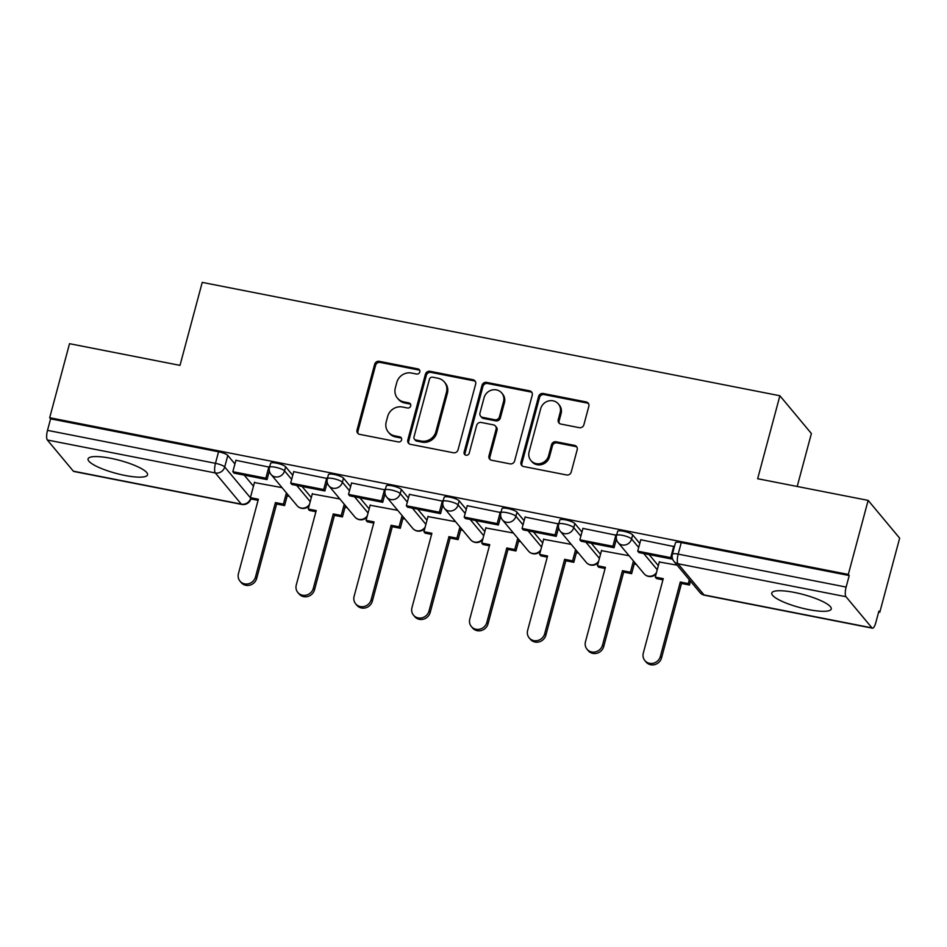 <?xml version="1.0" encoding="UTF-8"?>
<svg xmlns="http://www.w3.org/2000/svg" width="947" height="947" viewBox="0 0 947 947"><rect width="100%" height="100%" fill="white"/><g stroke="black" fill="none" stroke-linecap="round" stroke-linejoin="round"><path stroke-width="1.42" d="M419.805 371.97A2.711 2.521 -39.8 0 0 417.947 368.916L379.274 361.328A3.871 3.61 -39.8 0 0 374.657 364.264L357.043 430.009A3.871 3.61 -39.8 0 0 359.706 434.365L398.379 441.953A2.711 2.521 -39.8 0 0 401.137 437.668A2.711 2.521 -39.8 0 0 399.741 436.839L394.745 435.857A12.394 11.553 -39.8 0 1 388.353 432.116A12.394 11.553 -39.8 0 1 386.222 421.889L387.69 416.408A12.394 11.553 -39.8 0 1 402.475 407.009L407.47 407.991A2.711 2.521 -39.8 0 0 410.24 403.706A2.711 2.521 -39.8 0 0 408.844 402.877L403.836 401.895A12.394 11.553 -39.8 0 1 397.444 398.154A12.394 11.553 -39.8 0 1 395.325 387.927L396.793 382.446A12.394 11.553 -39.8 0 1 411.566 373.047L416.573 374.029A2.711 2.521 -39.8 0 0 419.805 371.97M419.722 370.36A2.711 2.521 -39.8 0 0 418.858 370.017L380.197 362.429A3.871 3.61 -39.8 0 0 375.58 365.364L357.966 431.11A3.871 3.61 -39.8 0 0 358.226 433.702M401.516 438.283A2.711 2.521 -39.8 0 0 400.664 437.94L395.657 436.969L394.745 435.857M410.619 404.322A2.711 2.521 -39.8 0 0 409.767 403.978L404.76 402.996L403.836 401.895M794.344 592.431A30.789 6.747 -165 0 0 771.769 593.047A30.789 6.747 -165 0 0 808.667 609.608A30.789 6.747 -165 0 0 831.253 608.992A30.789 6.747 -165 0 0 794.344 592.431M110.657 458.277A30.789 6.747 -165 0 0 88.071 458.893A30.789 6.747 -165 0 0 124.98 475.453A30.789 6.747 -165 0 0 147.554 474.826A30.789 6.747 -165 0 0 110.657 458.277M579.268 427.677A3.871 3.61 -39.8 0 0 583.897 424.741L588.833 406.299A3.871 3.61 -39.8 0 0 586.169 401.93L543.223 393.502A3.871 3.61 -39.8 0 0 538.606 396.438L520.992 462.172A3.871 3.61 -39.8 0 0 523.655 466.54L566.602 474.968A3.871 3.61 -39.8 0 0 571.219 472.032L577.185 449.754A3.871 3.61 -39.8 0 0 574.533 445.386L556.149 441.776A3.871 3.61 -39.8 0 0 551.533 444.723L548.573 455.767A10.37 9.659 -39.8 0 1 540.832 463.45A10.37 9.659 -39.8 0 1 530.876 460.491A10.37 9.659 -39.8 0 1 529.101 451.944L540.701 408.666A10.37 9.659 -39.8 0 1 548.443 400.983A10.37 9.659 -39.8 0 1 558.387 403.943A10.37 9.659 -39.8 0 1 560.162 412.49L558.233 419.699A3.871 3.61 -39.8 0 0 560.896 424.067L579.268 427.677M49.682 417.722L69.522 343.69L180.001 365.364L202.232 282.395L779.89 395.751L757.659 478.72L868.15 500.395L848.311 574.438L49.682 417.722L50.593 418.823L47.504 430.364L215.466 463.32A7.896 1.728 15 0 1 224.711 466.978L250.706 498.134A7.896 1.728 15 0 1 250.919 498.726L251.014 498.394M475.654 384.091A3.871 3.61 -39.8 0 0 472.991 379.723L430.045 371.295A3.871 3.61 -39.8 0 0 425.428 374.231L407.814 439.964A3.871 3.61 -39.8 0 0 410.477 444.332L453.424 452.761A3.871 3.61 -39.8 0 0 458.04 449.825L475.654 384.091M486.64 382.399L529.586 390.827A3.871 3.61 -39.8 0 1 532.238 395.195L514.623 460.929A3.871 3.61 -39.8 0 1 510.007 463.864L491.635 460.254A3.871 3.61 -39.8 0 1 488.972 455.886L496.11 429.228A3.871 3.61 -39.8 0 0 493.458 424.872L481.265 422.469A3.871 3.61 -39.8 0 0 476.649 425.416L469.203 453.163A2.711 2.521 -39.8 0 1 464.575 454.406A2.711 2.521 -39.8 0 1 464.113 452.169L482.023 385.334A3.871 3.61 -39.8 0 1 486.64 382.399L487.551 383.499L530.498 391.928L529.586 390.827M868.15 500.395L899.65 538.168L879.81 612.212L878.662 611.987M287.178 495.92L289.297 496.335M345.016 507.272L347.135 507.687M402.854 518.613L404.973 519.027M460.704 529.965L462.811 530.379M518.542 541.317L520.649 541.731M576.38 552.669L578.487 553.084M634.218 564.021L636.325 564.436M797.208 486.474L811.39 433.525L779.89 395.751M848.311 574.438L849.222 575.539L846.133 587.069A7.896 2.285 101.1 0 0 845.979 596.717L871.974 627.885A7.896 2.285 101.1 0 0 872.447 628.192A7.896 2.285 101.1 0 0 875.797 622.641L878.899 611.111L879.81 612.212M50.593 418.823L218.556 451.778A7.896 1.728 15 0 1 227.801 455.436L234.915 463.971M244.231 475.134L253.465 486.213M73.345 471.168L241.296 504.124A7.896 2.285 101.1 0 0 241.769 504.431L73.819 471.476A7.896 2.285 -78.9 0 1 73.345 471.168L47.35 440A7.896 2.285 -78.9 0 1 47.504 430.364M269.552 467.202L235.898 460.313M327.39 478.555L293.736 471.653M339.878 498.986L312.285 493.908M385.24 489.907L351.574 483.006M397.716 510.338L370.135 505.248M443.078 501.247L409.412 494.358M455.554 521.679L427.973 516.6M500.916 512.599L467.25 505.71M513.392 533.031L485.811 527.952M558.754 523.951L525.088 517.062M571.23 544.383L543.649 539.305M616.592 535.304L582.938 528.402M629.068 555.735L601.487 550.657M674.43 546.656L640.776 539.754M677.105 565.158L659.325 561.997M632.679 534.889L631.59 538.985A7.896 1.728 15 0 0 623.469 535.564A7.896 1.728 15 0 0 616.544 535.481L617.645 531.385A7.896 1.728 -165 0 1 624.558 531.48A7.896 1.728 -165 0 1 632.679 534.889L639.793 543.412M649.109 554.575L658.343 565.655M574.841 523.537L573.752 527.633A7.896 1.728 15 0 0 565.631 524.212A7.896 1.728 15 0 0 558.706 524.129L559.795 520.045A7.896 1.728 -165 0 1 566.72 520.128A7.896 1.728 -165 0 1 574.841 523.537L581.955 532.06M591.271 543.235L600.505 554.315M517.003 512.185L515.902 516.281A7.896 1.728 15 0 0 507.793 512.872A7.896 1.728 15 0 0 500.868 512.789L501.957 508.693A7.896 1.728 -165 0 1 508.882 508.776A7.896 1.728 -165 0 1 517.003 512.185L524.117 520.72M533.421 531.883L542.667 542.962M459.165 500.845L458.064 504.929A7.896 1.728 15 0 0 449.943 501.519A7.896 1.728 15 0 0 443.03 501.437L444.119 497.341A7.896 1.728 -165 0 1 451.044 497.424A7.896 1.728 -165 0 1 459.165 500.845L466.279 509.368M475.583 520.53L484.828 531.61M401.327 489.492L400.226 493.588A7.896 1.728 15 0 0 392.105 490.167A7.896 1.728 15 0 0 385.18 490.084L386.281 485.989A7.896 1.728 -165 0 1 393.206 486.071A7.896 1.728 -165 0 1 401.327 489.492L408.429 498.015M417.745 509.178L426.99 520.258M343.489 478.14L342.388 482.236A7.896 1.728 15 0 0 334.267 478.815A7.896 1.728 15 0 0 327.342 478.732L328.443 474.636A7.896 1.728 -165 0 1 335.368 474.731A7.896 1.728 -165 0 1 343.489 478.14L350.591 486.663M359.907 497.826L369.152 508.906M285.651 466.788L284.55 470.884A7.896 1.728 15 0 0 276.429 467.475A7.896 1.728 15 0 0 269.504 467.38L270.605 463.296A7.896 1.728 -165 0 1 277.53 463.379A7.896 1.728 -165 0 1 285.651 466.788L292.753 475.311M302.069 486.486L311.314 497.566M282.04 487.634L254.447 482.556M849.222 575.539L681.272 542.584A7.896 1.728 -165 0 0 675.483 542.738L672.394 554.279A7.896 1.728 15 0 1 678.182 554.113L846.133 587.069M397.444 398.154L398.367 399.255A12.394 11.553 -39.8 0 0 404.76 402.996M388.353 432.116L389.264 433.217A12.394 11.553 -39.8 0 0 395.657 436.969M475.382 381.487A3.871 3.61 -39.8 0 0 473.902 380.824L430.968 372.396A3.871 3.61 -39.8 0 0 426.351 375.332L408.737 441.065A3.871 3.61 -39.8 0 0 408.997 443.658M432.684 377.19A2.711 2.521 -39.8 0 0 429.441 379.25L413.981 436.946A2.711 2.521 -39.8 0 0 415.851 440L421.119 441.042A12.394 11.553 -39.8 0 0 435.904 431.643L446.475 392.2A12.394 11.553 -39.8 0 0 444.344 381.972A12.394 11.553 -39.8 0 0 437.952 378.232L432.684 377.19M414.455 439.183L415.366 440.284A2.711 2.521 -39.8 0 0 416.763 441.101L415.851 440M444.344 381.972L445.268 383.073A12.394 11.553 -39.8 0 1 447.386 393.301L436.816 432.743A12.394 11.553 -39.8 0 1 422.042 442.142L416.763 441.101M531.977 392.591A3.871 3.61 -39.8 0 0 530.498 391.928M495.447 426.032L496.37 427.133A3.871 3.61 -39.8 0 1 497.033 430.329L489.895 456.987A3.871 3.61 -39.8 0 0 490.155 459.591M487.551 383.499A3.871 3.61 -39.8 0 0 482.934 386.435L465.024 453.27A2.711 2.521 -39.8 0 0 465.119 454.88M503.532 401.564A10.37 9.659 -39.8 0 0 501.756 393.017A10.37 9.659 -39.8 0 0 491.801 390.057A10.37 9.659 -39.8 0 0 484.059 397.752L479.975 412.999A3.871 3.61 -39.8 0 0 482.627 417.367L494.819 419.758A3.871 3.61 -39.8 0 0 499.436 416.81L503.532 401.564L504.443 402.664A10.37 9.659 -39.8 0 0 502.668 394.118L501.756 393.017M480.638 416.195L481.55 417.296A3.871 3.61 -39.8 0 0 483.55 418.467L482.627 417.367M504.443 402.664L500.359 417.911A3.871 3.61 -39.8 0 1 495.743 420.859L483.55 418.467M558.387 403.943L559.31 405.044A10.37 9.659 -39.8 0 1 561.086 413.59L559.156 420.799A3.871 3.61 -39.8 0 0 559.417 423.404M530.876 460.491L531.8 461.591A10.37 9.659 -39.8 0 0 541.743 464.551A10.37 9.659 -39.8 0 0 549.485 456.868L548.573 455.767M576.924 447.162A3.871 3.61 -39.8 0 0 575.445 446.487L557.073 442.888A3.871 3.61 -39.8 0 0 552.444 445.824L549.485 456.868M588.572 403.694A3.871 3.61 -39.8 0 0 587.093 403.031L544.146 394.603A3.871 3.61 -39.8 0 0 539.53 397.539L521.915 463.272A3.871 3.61 -39.8 0 0 522.176 465.877M258.069 500.371L251.594 499.093L250.399 497.66L258.377 499.235L238.431 573.645A9.079 8.464 -39.8 0 0 239.993 581.127A9.079 8.464 -39.8 0 0 248.706 583.719A9.079 8.464 -39.8 0 0 255.489 576.983L256.684 578.416A9.079 8.464 140.2 0 1 249.901 585.151A9.079 8.464 140.2 0 1 241.177 582.559L239.993 581.127M287.604 494.31L284.597 505.568L283.402 504.135L275.423 502.573L276.619 504.005L256.684 578.416M284.597 505.568L276.619 504.005M269.374 470.884L267.03 479.608L265.847 478.176L232.844 471.701L235.933 460.171M265.847 478.176L268.936 466.646M267.03 479.608L234.039 473.133L232.844 471.701M275.423 502.573L255.489 576.983M283.402 504.135L286.42 492.878M250.399 497.66L254.53 482.236M315.907 511.723L309.432 510.445L308.237 509.013L316.215 510.575L296.269 584.986A9.079 8.464 -39.8 0 0 297.832 592.479A9.079 8.464 -39.8 0 0 306.544 595.071A9.079 8.464 -39.8 0 0 313.327 588.336L314.522 589.768A9.079 8.464 140.2 0 1 307.739 596.503A9.079 8.464 140.2 0 1 299.027 593.911L297.832 592.479M345.454 505.662L342.435 516.92L341.24 515.488L333.261 513.925L334.457 515.357L314.522 589.768M342.435 516.92L334.457 515.357M327.212 482.236L324.88 490.96L323.685 489.528L290.682 483.053L293.771 471.511M323.685 489.528L326.774 477.986M324.88 490.96L291.877 484.485L290.682 483.053M333.261 513.925L313.327 588.336M341.24 515.488L344.258 504.23M308.237 509.013L312.38 493.588M373.745 523.064L367.27 521.797L366.075 520.365L374.053 521.927L354.107 596.338A9.079 8.464 -39.8 0 0 355.67 603.831A9.079 8.464 -39.8 0 0 364.382 606.423A9.079 8.464 -39.8 0 0 371.165 599.688L372.36 601.12A9.079 8.464 140.2 0 1 365.578 607.856A9.079 8.464 140.2 0 1 356.865 605.263L355.67 603.831M403.292 517.015L400.273 528.272L399.078 526.84L391.111 525.277L392.295 526.71L372.36 601.12M400.273 528.272L392.295 526.71M385.05 493.588L382.718 502.312L381.523 500.88L348.52 494.405L351.609 482.863M381.523 500.88L384.612 489.339M382.718 502.312L349.715 495.837L348.52 494.405M391.111 525.277L371.165 599.688M399.078 526.84L402.096 515.582M366.075 520.365L370.218 504.94M431.583 534.416L425.108 533.149L423.925 531.717L431.891 533.279L411.957 607.69A9.079 8.464 -39.8 0 0 413.508 615.183A9.079 8.464 -39.8 0 0 422.22 617.775A9.079 8.464 -39.8 0 0 429.003 611.04L430.198 612.472A9.079 8.464 140.2 0 1 423.416 619.196A9.079 8.464 140.2 0 1 414.703 616.615L413.508 615.183M461.13 528.367L458.111 539.624L456.916 538.192L448.949 536.629L450.145 538.062L430.198 612.472M458.111 539.624L450.145 538.062M442.888 504.929L440.556 513.653L439.361 512.22L406.358 505.745L409.447 494.216M439.361 512.22L442.45 500.691M440.556 513.653L407.553 507.178L406.358 505.745M448.949 536.629L429.003 611.04M456.916 538.192L459.934 526.934M423.925 531.717L428.056 516.281M489.421 545.768L482.958 544.501L481.763 543.069L489.729 544.632L469.795 619.042A9.079 8.464 -39.8 0 0 471.346 626.523A9.079 8.464 -39.8 0 0 480.07 629.116A9.079 8.464 -39.8 0 0 486.853 622.38L488.036 623.813A9.079 8.464 140.2 0 1 481.254 630.548A9.079 8.464 140.2 0 1 472.541 627.956L471.346 626.523M518.968 539.719L515.949 550.976L514.754 549.544L506.787 547.982L507.983 549.402L488.036 623.813M515.949 550.976L507.983 549.402M500.726 516.281L498.394 525.005L497.199 523.573L464.196 517.098L467.297 505.568M497.199 523.573L500.288 512.043M498.394 525.005L465.391 518.53L464.196 517.098M506.787 547.982L486.853 622.38M514.754 549.544L517.772 538.287M481.763 543.069L485.894 527.633M547.259 557.12L540.796 555.842L539.601 554.409L547.567 555.984L527.633 630.394A9.079 8.464 -39.8 0 0 529.184 637.876A9.079 8.464 -39.8 0 0 537.908 640.468A9.079 8.464 -39.8 0 0 544.691 633.732L545.874 635.165A9.079 8.464 140.2 0 1 539.103 641.9A9.079 8.464 140.2 0 1 530.379 639.308L529.184 637.876M576.806 551.059L573.787 562.317L572.592 560.884L564.625 559.322L565.821 560.754L545.874 635.165M573.787 562.317L565.821 560.754M558.576 527.633L556.232 536.357L555.037 534.925L522.046 528.45L525.135 516.92M555.037 534.925L558.126 523.395M556.232 536.357L523.229 529.882L522.046 528.45M564.625 559.322L544.691 633.732M572.592 560.884L575.61 549.627M539.601 554.409L543.732 538.985M605.109 568.46L598.634 567.194L597.439 565.761L605.405 567.324L585.471 641.735A9.079 8.464 -39.8 0 0 587.022 649.228A9.079 8.464 -39.8 0 0 595.746 651.82A9.079 8.464 -39.8 0 0 602.529 645.085L603.724 646.517A9.079 8.464 140.2 0 1 596.941 653.252A9.079 8.464 140.2 0 1 588.217 650.66L587.022 649.228M634.644 562.411L631.625 573.669L630.43 572.237L622.463 570.674L623.659 572.106L603.724 646.517M631.625 573.669L623.659 572.106M616.414 538.985L614.07 547.709L612.875 546.277L579.884 539.802L582.973 528.26M612.875 546.277L615.964 534.735M614.07 547.709L581.079 541.234L579.884 539.802M622.463 570.674L602.529 645.085M630.43 572.237L633.448 560.979M597.439 565.761L601.57 550.337M662.947 579.813L656.472 578.546L655.277 577.114L663.243 578.676L643.309 653.087A9.079 8.464 -39.8 0 0 644.86 660.58A9.079 8.464 -39.8 0 0 653.584 663.172A9.079 8.464 -39.8 0 0 660.367 656.437L661.562 657.869A9.079 8.464 140.2 0 1 654.779 664.605A9.079 8.464 140.2 0 1 646.055 662.012L644.86 660.58M690.493 581.209L689.463 585.021L688.28 583.589L680.301 582.026L681.497 583.459L661.562 657.869M689.463 585.021L681.497 583.459M672.252 557.771L671.908 559.061L670.713 557.629L637.722 551.154L640.811 539.612M670.713 557.629L673.802 546.088M671.908 559.061L638.917 552.586L637.722 551.154M680.301 582.026L660.367 656.437M688.28 583.589L689.298 579.777M655.277 577.114L659.408 561.689M418.858 370.017L417.947 368.916M400.664 437.94L399.741 436.839M409.767 403.978L408.844 402.877M845.979 596.717L678.016 563.761L704.012 594.917L871.974 627.885M227.801 455.436L224.711 466.978A7.896 7.351 -39.8 0 1 215.312 472.955L47.35 440M250.73 498.063L250.706 498.134A7.896 7.351 -39.8 0 1 241.296 504.124L215.312 472.955A7.896 2.285 -78.9 0 1 215.466 463.32L218.556 451.778M616.544 535.481A7.896 7.896 0 0 0 618.107 542.584A7.896 7.351 140.2 0 0 631.59 538.985L638.692 547.508M643.711 553.522L657.254 569.751M558.706 524.129A7.896 7.896 0 0 0 560.269 531.231A7.896 7.351 140.2 0 0 573.752 527.633L580.854 536.156M585.873 542.169L599.415 558.399M500.868 512.789A7.896 7.896 0 0 0 502.431 519.879A7.896 7.351 140.2 0 0 515.902 516.281L523.016 524.804M528.035 530.817L541.566 547.046M443.03 501.437A7.896 7.896 0 0 0 444.593 508.539A7.896 7.351 140.2 0 0 458.064 504.929L465.178 513.452M470.197 519.477L483.728 535.706M385.18 490.084A7.896 7.896 0 0 0 386.755 497.187A7.896 7.351 140.2 0 0 400.226 493.588L407.34 502.111M412.359 508.125L425.89 524.354M327.342 478.732A7.896 7.896 0 0 0 328.905 485.835A7.896 7.351 140.2 0 0 342.388 482.236L349.502 490.759M354.521 496.773L368.052 513.002M269.504 467.38A7.896 7.896 0 0 0 271.067 474.483A7.896 7.351 140.2 0 0 284.55 470.884L291.664 479.407M296.671 485.42L310.214 501.65M309.468 504.42A7.896 7.351 140.2 0 1 301.134 508.03A7.896 7.351 -39.8 0 1 297.062 505.651A7.896 7.896 0 0 0 309.124 505.734M367.318 515.772A7.896 7.351 140.2 0 1 358.972 519.382A7.896 7.351 -39.8 0 1 354.9 517.003A7.896 7.896 0 0 0 366.963 517.086M425.156 527.112A7.896 7.351 140.2 0 1 416.81 530.734A7.896 7.351 -39.8 0 1 412.738 528.355A7.896 7.896 0 0 0 424.801 528.438M482.994 538.464A7.896 7.351 140.2 0 1 474.648 542.086A7.896 7.351 -39.8 0 1 470.588 539.695A7.896 7.896 0 0 0 482.639 539.778M540.832 549.816A7.896 7.351 140.2 0 1 532.486 553.439A7.896 7.351 -39.8 0 1 528.426 551.047A7.896 7.896 0 0 0 540.477 551.13M598.67 561.169A7.896 7.351 140.2 0 1 590.336 564.779A7.896 7.351 -39.8 0 1 586.264 562.4A7.896 7.896 0 0 0 598.315 562.482M656.508 572.521A7.896 7.351 140.2 0 1 648.174 576.131A7.896 7.351 -39.8 0 1 644.102 573.752A7.896 7.896 0 0 0 656.153 573.835M681.272 542.584L678.182 554.113A7.896 2.285 -78.9 0 0 678.016 563.761A7.896 7.351 140.2 0 1 673.956 561.37L699.951 592.538A7.896 7.896 0 0 0 704.485 595.225L872.447 628.192M704.485 595.225A7.896 2.285 101.1 0 1 704.012 594.917A7.896 7.351 140.2 0 1 699.951 592.538M357.966 431.11L357.043 430.009M375.58 365.364L374.657 364.264M380.197 362.429L379.274 361.328M408.737 441.065L407.814 439.964M426.351 375.332L425.428 374.231M430.968 372.396L430.045 371.295M473.902 380.824L472.991 379.723M422.042 442.142L421.119 441.042M436.816 432.743L435.904 431.643M447.386 393.301L446.475 392.2M489.895 456.987L488.972 455.886M497.033 430.329L496.11 429.228M465.024 453.27L464.113 452.169M482.934 386.435L482.023 385.334M495.743 420.859L494.819 419.758M500.359 417.911L499.436 416.81M559.156 420.799L558.233 419.699M561.086 413.59L560.162 412.49M552.444 445.824L551.533 444.723M557.073 442.888L556.149 441.776M575.445 446.487L574.533 445.386M521.915 463.272L520.992 462.172M539.53 397.539L538.606 396.438M544.146 394.603L543.223 393.502M587.093 403.031L586.169 401.93M297.062 505.651L271.067 474.483M354.9 517.003L328.905 485.835M412.738 528.355L386.755 497.187M470.588 539.695L444.593 508.539M528.426 551.047L502.431 519.879M586.264 562.4L560.269 531.231M644.102 573.752L618.107 542.584M672.394 554.279A7.896 7.896 0 0 0 673.956 561.37M241.769 504.431A7.896 7.896 0 0 0 250.919 498.726"/></g></svg>
